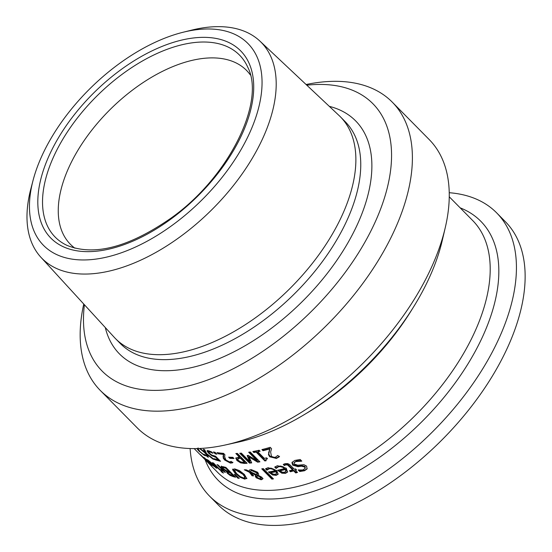 <?xml version="1.0" encoding="UTF-8"?>
<svg xmlns="http://www.w3.org/2000/svg" width="552" height="552" viewBox="0 0 552 552"><rect width="100%" height="100%" fill="white"/><g stroke="black" fill="none" stroke-linecap="round" stroke-linejoin="round"><path stroke-width="0.83" d="M198.547 449.749L197.616 448.555M204.992 454.979L204.192 454.551M198.099 447.9L198.327 449.19L200.093 451.75L203.177 454.206L204.426 454.434A179.221 98.47 -44.6 0 0 204.488 454.462L205.875 455.869L204.219 455.303L199.01 451.143L197.506 449.438L197.823 448.873M197.506 449.438L196.981 448.41M301.668 461.182L295.969 461.548L294.099 462.755L294.112 463.859L297.666 465.198L303.91 464.715L306.608 466.129L307.078 468.924L304.559 470.732L299.743 471.525L298.197 469.966A179.221 98.47 -44.6 0 0 298.335 469.918C301.868 470.097 303.524 470 303.31 469.648L305.008 468.476L304.738 467.026L301.357 466.178L297.942 466.688L292.712 465.136L291.918 462.631L294.713 460.465L300.184 459.485L301.806 461.127A179.221 98.47 135.4 0 1 301.668 461.182L301.737 461.051M301.185 460.492L296.3 460.975L294.306 462.479M307.229 468.627L304.883 470.159L300.067 470.959L299.163 470.042M305.132 468.179L305.07 466.447L301.689 465.605L298.266 466.109L293.043 464.563L292.27 461.989M299.743 471.525L300.067 470.959M284.439 468.572L282.886 467.371L280.292 466.606L278.539 466.764L276.145 468.42A179.221 98.47 135.4 0 1 276.055 468.441L274.717 467.089L277.442 465.688L286.24 468.193L287.558 472.063L285.508 473.347L281.851 473.202L277.608 470.235A179.221 98.47 -44.6 0 0 284.439 468.572L284.756 468.013L283.19 466.806L280.499 466.04L278.85 466.212L276.462 467.875A178.558 98.104 135.4 0 1 276.366 467.896L275.207 466.723M287.695 471.774L285.826 472.788L282.169 472.65L278.305 470.083M285.695 468.965A178.558 98.104 135.4 0 1 280.457 470.276L280.14 470.821L282.169 472.174L284.597 472.298L286.329 470.656L285.695 468.965L285.377 469.517A179.221 98.47 135.4 0 1 280.14 470.821M286.205 470.953L285.888 471.511L285.377 469.517M286.012 471.208L286.329 470.656M276.842 467.572L277.159 467.02M276.055 468.441L276.366 467.896M281.851 473.202L282.169 472.65M295.382 470.304L297.473 472.422A179.221 98.47 135.4 0 1 295.734 472.96L293.643 470.842A179.221 98.47 135.4 0 1 290.483 471.767L289.469 470.739A179.221 98.47 -44.6 0 0 292.629 469.814L287.495 464.936L285.591 464.901L284.459 465.536A179.221 98.47 135.4 0 1 284.356 465.564L283.259 464.446L284.949 463.687L287.723 463.604L289.565 464.508L294.368 469.276A179.221 98.47 -44.6 0 0 295.541 468.903L296.555 469.931A179.221 98.47 135.4 0 1 295.382 470.304L295.706 469.738A178.558 98.104 135.4 0 0 296.21 469.579M297.121 472.07A178.558 98.104 135.4 0 1 296.058 472.395L293.968 470.276A178.558 98.104 135.4 0 1 290.8 471.208L290.145 470.539M295.734 472.96L296.058 472.395M293.643 470.842L293.968 470.276M290.483 471.767L290.8 471.208M284.356 465.564L284.68 465.005L283.825 464.135M284.459 465.536L284.777 464.977A178.558 98.104 135.4 0 1 284.68 465.005M287.495 464.936L287.82 464.37L285.915 464.342L284.777 464.977M292.629 469.814L292.953 469.248L287.82 464.37M274.979 470.794L273.44 469.573L270.901 468.696L269.217 468.745L266.961 470.159A179.221 98.47 135.4 0 1 266.871 470.173L265.533 468.82L268.12 467.668L276.711 470.539L278.111 474.265L276.172 475.355L272.633 474.996L268.431 471.953A179.221 98.47 -44.6 0 0 274.979 470.794L275.289 470.249L274.517 469.552L271.094 468.137L269.528 468.199L267.272 469.621A178.558 98.104 135.4 0 1 267.182 469.635L266.036 468.476M278.236 473.975L276.483 474.81L272.943 474.458L269.162 471.843M276.607 473.333L276.897 472.829L276.228 471.194A178.558 98.104 135.4 0 1 271.211 472.119L270.901 472.664L272.902 474.051L275.255 474.313L276.58 473.374L275.91 471.739A179.221 98.47 135.4 0 1 270.901 472.664M275.91 471.739L276.228 471.194M267.603 469.407L267.913 468.862M266.871 470.173L267.182 469.635M272.633 474.996L272.943 474.458M249.18 471.236L249.552 469.966L251.063 469.531L257.591 472.236L258.681 474.092L258.253 475.237L261.993 477.335L262.738 478.957L261.151 479.785L256.231 477.818L255.355 476.473L256.024 475.32L250.967 472.988L253.623 475.838A179.221 98.47 135.4 0 1 252.14 475.838L249.4 472.257L244.308 469.793A179.221 98.47 -44.6 0 0 246.233 469.828L249.18 471.236L249.525 469.993M249.4 472.257L249.711 471.725L245.75 469.821M252.14 475.838L252.443 475.306L249.711 471.725M253.106 475.306A178.558 98.104 135.4 0 1 252.443 475.306M250.967 472.988L251.27 472.457L256.335 474.789L256.024 475.32M263.042 478.425L261.455 479.253L256.535 477.287L255.652 475.562M255.659 475.941L255.355 476.473L255.445 475.796M257.046 474.81L257.177 474.078L256.273 472.657L251.705 470.621L250.498 471.104L250.415 471.808L257.046 474.81L257.48 473.547L256.577 472.126L252.016 470.09L250.498 471.104M257.142 474.63L257.349 474.272M259.337 476.617L257.225 475.762L256.846 476.604L257.605 477.659L260.392 478.95L261.027 478.191L259.337 476.617L259.64 476.086L257.529 475.231L257.156 476.072M257.529 475.231L256.846 476.604M261.041 478.694L261.234 477.473L259.64 476.086M273.019 478.467A178.558 98.104 135.4 0 1 272.205 478.577L262.497 468.745M271.894 479.115L261.752 468.841A179.221 98.47 -44.6 0 0 263.304 468.627L273.447 478.908A179.221 98.47 135.4 0 1 271.894 479.115L272.205 478.577M230.06 475.375L227.286 473.23L226.492 471.518L222.297 468.469L221.083 466.585L223.056 466.654A179.221 98.47 -44.6 0 0 225.871 467.406L235.58 477.245A179.221 98.47 135.4 0 1 232.978 476.548L230.06 475.375L230.343 474.886M223.249 468.538L221.393 466.04M234.766 476.417A178.558 98.104 135.4 0 1 233.289 476.01L230.37 474.83M226.492 471.518L226.741 471.077M226.368 471.691L226.803 471.097M228.231 473.285L226.844 471.028M229.246 471.822L225.658 468.186A179.221 98.47 135.4 0 1 224.609 467.896L222.829 467.654L223.553 468.862L227.776 471.415A179.221 98.47 -44.6 0 0 229.246 471.822L229.556 471.284L225.968 467.647A178.558 98.104 135.4 0 1 224.912 467.358L223.125 467.13M225.658 468.186L225.968 467.647M233.172 475.789L230.329 472.912A179.221 98.47 135.4 0 1 228.859 472.505L227.7 472.388L228.418 473.485L231.923 475.451A179.221 98.47 -44.6 0 0 233.172 475.789L233.475 475.251L230.632 472.374A178.558 98.104 135.4 0 1 229.163 471.967L227.976 471.905M230.329 472.912L230.632 472.374M246.868 478.356L245.074 478.591L240.396 476.755L235.421 472.74L232.909 469.021M245.295 476.707L244.936 477.715L245.295 476.707L243.239 473.823L235.325 469.455L234.51 470.263L236.539 473.526L240.32 476.638L243.639 477.991L244.991 477.238L242.935 474.354L235.752 470L234.51 470.263M246.882 478.163L244.771 479.122L240.092 477.294L235.111 473.278L232.606 469.711L234.648 468.869L239.402 470.587L244.432 474.478L246.772 478.66M240.092 477.294L240.396 476.755M232.909 469.172L232.606 469.711L232.696 469.248M212.499 462.597A179.221 98.47 -44.6 0 0 213.624 463.128L220.91 470.511A179.221 98.47 135.4 0 1 219.786 469.973L212.499 462.597M219.786 469.973L220.006 469.593M238.423 477.639A178.558 98.104 135.4 0 1 238.036 477.549L235.745 475.079M234.241 474.327A179.221 98.47 -44.6 0 0 235.159 474.52L239.23 478.405A179.221 98.47 135.4 0 1 237.726 478.087L234.241 474.327M237.726 478.087L238.036 477.549M213.21 465.998L209.36 462.341A179.221 98.47 -44.6 0 0 213.727 464.977L209.001 461.12L207.8 460.706A179.221 98.47 135.4 0 1 207.745 460.665L206.407 459.305L207.918 460.03L214.928 465.653L216.943 468.31L213.32 465.812M216.701 467.668L215.666 467.068M207.745 460.665L208.056 460.113M207.828 460.658L208.118 460.147M207.8 460.706L208.276 460.244M215.908 466.64L215.59 467.199L214.666 465.922A179.221 98.47 135.4 0 1 211.312 463.949L214.894 466.957L215.59 467.109L215.86 466.64M215.211 466.399L215.915 466.55M223.512 470.318L222.587 470.58L221.876 470.118M222.435 469.352L222.166 469.821L216.998 464.584A179.221 98.47 -44.6 0 0 218.171 465.032L225.457 472.415A179.221 98.47 135.4 0 1 224.284 471.967L223.201 470.863L221.773 470.884L220.496 469.593A179.221 98.47 -44.6 0 0 220.552 469.621L222.132 470L222.47 469.386M224.284 471.967L224.554 471.498M223.125 471.125L223.463 470.401M221.773 470.884L222.083 470.332M209.553 462.348L209.222 462.921L203.785 457.346A179.221 98.47 -44.6 0 0 204.799 458.07L212.092 465.453A179.221 98.47 135.4 0 1 211.078 464.729L200.19 454.475A179.221 98.47 -44.6 0 0 201.156 455.296L207.124 461.306L209.346 462.666M222.194 472.457L220.917 471.166A179.221 98.47 -44.6 0 0 222.194 471.774L223.47 473.064A179.221 98.47 135.4 0 1 222.194 472.457L222.442 472.022M257.777 451.764L264.284 458.36A179.221 98.47 -44.6 0 0 266.63 457.843L267.52 458.74L265.795 459.533L266.202 460.699A179.221 98.47 135.4 0 1 264.877 460.968L256.121 452.102A179.221 98.47 135.4 0 1 253.865 452.536L252.878 451.529A179.221 98.47 -44.6 0 0 259.13 450.246L260.123 451.246A179.221 98.47 135.4 0 1 257.777 451.764L258.088 451.219A178.558 98.104 135.4 0 0 259.737 450.86M253.865 452.536L254.175 451.991L253.589 451.398M256.121 452.102L256.432 451.557A178.558 98.104 135.4 0 1 254.175 451.991M264.877 460.968L265.188 460.423L256.432 451.557M265.898 460.278A178.558 98.104 135.4 0 1 265.188 460.423M267.161 458.374L265.795 459.533M279.56 456.29L276.669 457.884L270.025 456.235L268.769 454.096L269.928 448.397A178.558 98.104 135.4 0 1 263.352 450.17L262.6 449.411M268.451 454.648L269.604 448.955A179.221 98.47 135.4 0 1 263.035 450.722L261.91 449.583A179.221 98.47 -44.6 0 0 270.19 447.313L271.57 448.707L270.625 452.026L271.439 456.256L273.323 457.318L275.351 457.27L277.753 455.483A179.221 98.47 -44.6 0 0 277.849 455.448L279.236 456.856L276.352 458.443L269.707 456.794L268.451 454.648L268.769 454.096M268.569 452.502L268.886 451.943M269.604 448.955L269.928 448.397M263.035 450.722L263.352 450.17M246.62 462.783A178.558 98.104 135.4 0 1 244.488 462.873L240.886 462.321L237.215 459.968L236.056 457.76M236.049 457.787L235.745 458.319L238.153 457.235A179.221 98.47 -44.6 0 0 239.458 457.18L235.842 453.516A179.221 98.47 -44.6 0 0 237.388 453.433L247.103 463.273A179.221 98.47 135.4 0 1 244.184 463.411L240.582 462.852L236.911 460.499L235.856 458.008M239.458 457.18L239.768 456.649L236.635 453.475M240.741 461.948L243.156 462.272A179.221 98.47 -44.6 0 0 244.432 462.224L244.743 461.686L240.865 457.767A178.558 98.104 135.4 0 1 239.816 457.808L238.009 458.277L237.643 458.995L238.443 460.458L240.741 461.948M244.432 462.224L240.562 458.298L240.865 457.767M240.562 458.298A179.221 98.47 135.4 0 1 239.513 458.339L237.643 458.995M251.484 462.424A178.558 98.104 135.4 0 1 249.794 462.569L240.548 453.206M259.502 461.403A178.558 98.104 135.4 0 1 257.977 461.638L249.511 456.573L249.2 457.111L251.691 462.907A179.221 98.47 135.4 0 1 249.49 463.107L249.794 462.569M249.49 463.107L239.775 453.268A179.221 98.47 -44.6 0 0 241.362 453.13L249.725 461.603L247.179 455.51A179.221 98.47 -44.6 0 0 248.165 455.386L257.032 460.706L257.342 460.168L249.4 452.122M249.725 461.603L250.035 461.072L247.682 455.448M257.032 460.706L248.669 452.233A179.221 98.47 -44.6 0 0 250.208 451.991L259.923 461.831A179.221 98.47 135.4 0 1 257.667 462.176L257.977 461.638M257.667 462.176L249.2 457.111M228.631 457.159A179.221 98.47 -44.6 0 0 232.82 457.325L234.007 458.519A179.221 98.47 135.4 0 1 229.811 458.36L228.631 457.159M229.811 458.36L230.115 457.829L229.508 457.208M233.462 457.967A178.558 98.104 135.4 0 1 230.115 457.829M232.937 462.259L230.77 462.597L224.954 459.492L223.553 457.601L223.601 453.854A178.558 98.104 135.4 0 1 218.399 453.226L217.943 452.757M223.249 458.132L223.291 454.386A179.221 98.47 135.4 0 1 218.095 453.758L216.97 452.619A179.221 98.47 -44.6 0 0 223.525 453.358L224.905 454.751L224.643 456.883L226.01 460.147L229.439 461.996L231.164 461.382A179.221 98.47 -44.6 0 0 231.247 461.389L232.633 462.797L230.46 463.128L224.65 460.023L223.249 458.132L223.553 457.601M222.994 456.635L223.298 456.104M223.291 454.386L223.601 453.854M218.095 453.758L218.399 453.226M213.389 451.991A179.221 98.47 -44.6 0 0 215.025 452.302L216.881 454.179A179.221 98.47 135.4 0 1 215.245 453.875L213.389 451.991M215.245 453.875L215.549 453.337L214.417 452.191M216.17 453.461A178.558 98.104 135.4 0 1 215.549 453.337M209.891 453.565L207.317 450.432M218.123 459.809L215.535 457.187L211.83 455.759L208.497 453.082L207.007 450.977L208.442 450.687L211.588 451.888L212.968 453.282A179.221 98.47 135.4 0 1 212.872 453.261L209.546 451.826L208.732 452.033L209.815 453.489L211.768 455.069L215.535 456.207L220.545 461.279A179.221 98.47 135.4 0 1 215.177 459.809L214.038 458.65A179.221 98.47 -44.6 0 0 218.123 459.809L218.433 459.271L215.839 456.649L212.886 455.648M219.751 460.471A178.558 98.104 135.4 0 1 215.487 459.264L215.245 459.022M211.692 451.991L209.857 451.288L209.035 451.488M215.177 459.809L215.487 459.264M215.535 457.187L215.839 456.649M209.056 451.315L208.732 452.033M211.278 452.481L211.588 451.943M200.045 448.466L204.882 452.309L203.322 449.252A179.221 98.47 -44.6 0 0 204.675 449.714L206.552 453.578L214.3 459.519A179.221 98.47 135.4 0 1 212.858 459.029L206.841 454.337L208.421 457.263A179.221 98.47 135.4 0 1 207.138 456.676L205.178 453.068L199.458 448.493M205.178 453.068L205.489 452.523L204.985 452.122M207.138 456.676L207.448 456.124L205.489 452.523M204.882 452.309L205.192 451.764L204.026 449.5M207.911 456.338A178.558 98.104 135.4 0 1 207.448 456.124M206.841 454.337L207.055 453.965M212.858 459.029L213.093 458.608M225.25 444.995L238.195 442.138A190.274 104.542 -44.6 0 0 442.207 240.713L445.229 227.803A205.165 112.725 135.4 0 1 225.25 444.995A205.165 112.725 135.4 0 1 137.165 427.793L100.257 390.409A205.165 112.725 -44.6 0 0 325.452 326.48A205.165 112.725 -44.6 0 0 392.251 102.127A205.165 112.725 -44.6 0 0 306.091 84.518M392.251 102.127L429.159 139.511A205.165 112.725 135.4 0 1 445.229 227.803M83.752 304.028A205.165 112.725 -44.6 0 0 100.257 390.409M306.802 85.187A190.274 104.542 135.4 0 1 382.329 204.302A190.274 104.542 135.4 0 1 202.549 381.798A190.274 104.542 135.4 0 1 84.415 304.752M50.066 140.015A143.651 78.929 135.4 0 1 183.243 32.216A143.651 78.929 135.4 0 1 256.797 114.298A143.651 78.929 135.4 0 1 114.16 255.121A143.651 78.929 135.4 0 1 33.023 180.525A143.651 78.929 135.4 0 1 50.066 140.015M250.401 75.01A123.758 67.999 -44.6 0 0 246.523 70.394A123.758 67.999 -44.6 0 0 76.024 153.504A123.758 67.999 -44.6 0 0 70.387 244.294A123.758 67.999 -44.6 0 0 74.955 248.227M33.023 180.525L30.815 188.991A153.891 84.553 -44.6 0 0 40.869 257.232L114.354 337.431A157.941 86.774 -44.6 0 0 115.582 338.714A157.941 86.774 -44.6 0 0 288.938 289.503A157.941 86.774 -44.6 0 0 340.363 116.782A157.941 86.774 -44.6 0 0 339.094 115.547L259.847 41.041A153.891 84.553 -44.6 0 0 191.737 30.118L183.243 32.216M190.109 448.541A201.652 110.793 -44.6 0 0 209.636 496.2A201.652 110.793 -44.6 0 0 430.974 433.361A201.652 110.793 -44.6 0 0 496.634 212.844A201.652 110.793 -44.6 0 0 449.231 192.71M40.869 257.232A153.891 84.553 -44.6 0 0 210.981 210.54A153.891 84.553 -44.6 0 0 259.847 41.041M209.636 496.2L218.337 505.011A201.652 110.793 -44.6 0 0 439.675 442.18A201.652 110.793 -44.6 0 0 505.335 221.656L496.634 212.844M204.219 455.303L204.537 454.744M199.01 451.143L199.217 450.791M295.969 461.548L296.3 460.975M304.559 470.732L304.883 470.159M292.712 465.136L293.043 464.563M297.942 466.688L298.266 466.109M301.357 466.178L301.689 465.605M304.738 467.026L305.07 466.447M278.539 466.764L278.85 466.212M278.277 470.918L278.587 470.366M285.508 473.347L285.826 472.788M285.591 464.901L285.915 464.342M289.158 466.295L289.476 465.729M269.217 468.745L269.528 468.199M269.1 472.636L269.41 472.091M276.172 475.355L276.483 474.81M251.512 475.196L251.815 474.665M256.231 477.818L256.535 477.287M261.151 479.785L261.455 479.253M256.273 472.657L256.577 472.126M251.705 470.621L252.016 470.09M260.516 477.494L260.827 476.962M222.297 468.469L222.608 467.93M232.978 476.548L233.289 476.01M227.286 473.23L227.596 472.684M224.609 467.896L224.912 467.358M228.859 472.505L229.163 471.967M242.935 474.354L243.239 473.823M244.771 479.122L245.074 478.591M235.111 473.278L235.421 472.74M215.839 467.937L216.156 467.378M222.27 471.125L222.587 470.58M209.484 463.563L209.76 463.093M276.352 458.443L276.669 457.884M269.707 456.794L270.025 456.235M236.911 460.499L237.215 459.968M240.582 462.852L240.886 462.321M244.184 463.411L244.488 462.873M239.513 458.339L239.816 457.808M230.46 463.128L230.77 462.597M224.65 460.023L224.954 459.492M214.693 457.015L215.004 456.476M211.83 455.759L212.113 455.276M208.497 453.082L208.808 452.536M209.546 451.826L209.857 451.288M306.519 413.269A179.221 98.47 -44.6 0 0 412.475 308.665M449.245 196.781L472.609 220.448A179.221 98.47 135.4 0 1 414.255 416.429A179.221 98.47 135.4 0 1 217.543 472.277L194.18 448.61M105.294 327.543A165.883 91.142 -44.6 0 0 301.551 302.275A165.883 91.142 -44.6 0 0 329.323 106.357M56.953 140.339A133.315 73.25 -44.6 0 0 137.027 239.299A133.315 73.25 -44.6 0 0 243.273 53.779A133.315 73.25 -44.6 0 0 56.953 140.339M61.127 142.126A129.52 71.16 135.4 0 1 163.585 50.674A129.52 71.16 135.4 0 1 247.738 67.185C265.864 101.685 228.68 177.585 170.851 218.247C128.926 247.241 94.364 256.307 67.165 245.461A129.52 71.16 135.4 0 1 61.127 142.126M340.363 116.782L345.248 121.73A157.941 86.774 135.4 0 1 293.823 294.444A157.941 86.774 135.4 0 1 120.46 343.661L115.582 338.714M205.096 459.664A184.444 101.34 -44.6 0 0 420.652 422.908A184.444 101.34 -44.6 0 0 460.161 207.842M294.423 462.183L294.099 462.755M305.339 467.896L305.008 468.476M257.094 474.727L257.404 474.189M256.873 476.052L257.184 475.52M208.132 460.113L207.807 460.678"/></g></svg>

